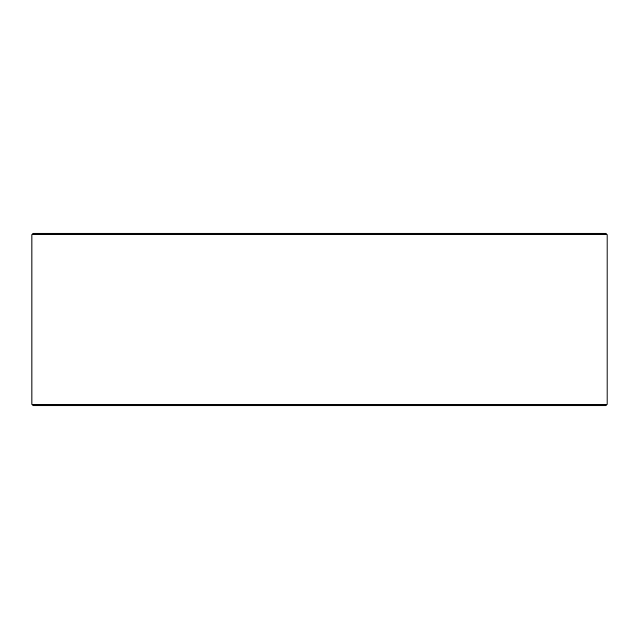 <?xml version="1.0" encoding="UTF-8"?>
<svg xmlns="http://www.w3.org/2000/svg" width="639" height="639" viewBox="0 0 639 639"><rect width="100%" height="100%" fill="white"/><g stroke="black" fill="none" stroke-linecap="round" stroke-linejoin="round"><path stroke-width="0.96" d="M31.99 404.327L33.428 405.765L31.95 404.327L31.95 234.673L33.388 233.235L605.612 233.235L607.05 234.673L31.99 234.673L31.99 404.327L607.05 404.327L607.05 234.673M33.428 233.235L31.99 234.673M33.428 405.765L605.612 405.765L607.05 404.327"/></g></svg>
